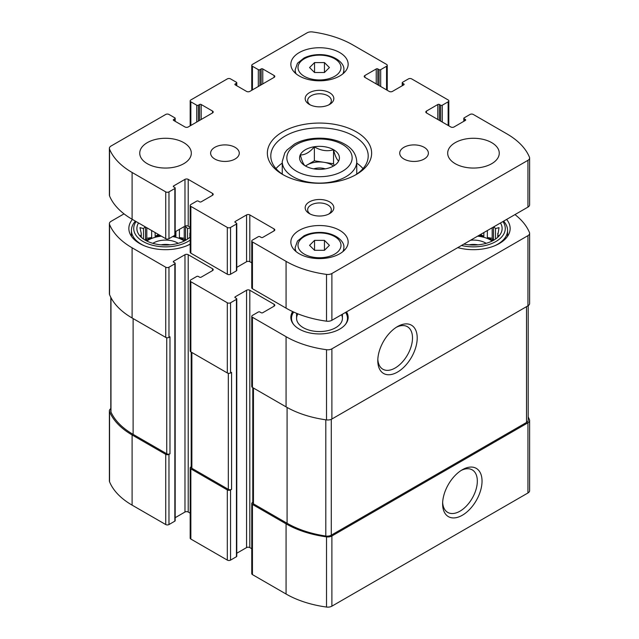 <?xml version="1.0" encoding="UTF-8"?>
<svg xmlns="http://www.w3.org/2000/svg" width="639" height="639" viewBox="0 0 639 639"><rect width="100%" height="100%" fill="white"/><g stroke="black" fill="none" stroke-linecap="round" stroke-linejoin="round"><path stroke-width="0.96" d="M110.803 408.656A5.727 3.307 0 0 0 109.381 410.837A5.727 3.307 0 0 0 109.541 411.596A84.811 48.963 0 0 0 132.097 434.951L165.733 454.361A2.292 1.326 0 0 0 168.976 454.361L169.982 453.778L169.982 336.809L168.976 337.392L168.976 267.214L174.846 263.819A1.142 0.663 0 0 0 175.182 263.356A1.142 0.663 0 0 0 174.846 262.885L173.632 262.182L173.632 261.247A1.142 0.663 0 0 0 173.297 261.718A1.142 0.663 0 0 0 173.632 262.182M109.381 410.837L109.381 481.015A5.727 3.307 0 0 0 109.541 481.774A84.811 48.963 0 0 0 132.097 505.129L165.733 524.547A2.292 1.326 0 0 0 168.976 524.547L174.846 521.152A1.142 0.663 0 0 0 175.182 520.689L175.182 263.356M191.197 466.797L190.853 466.997A2.292 1.326 0 0 0 190.182 467.932A2.292 1.326 0 0 0 190.853 468.866L227.316 489.921A2.292 1.326 0 0 0 230.559 489.921L231.574 489.338L231.574 372.369L230.559 372.952L230.559 302.774L236.438 299.379A1.142 0.663 0 0 0 236.773 298.916A1.142 0.663 0 0 0 236.438 298.445L235.224 297.742L235.224 296.808A1.142 0.663 0 0 0 234.888 297.279A1.142 0.663 0 0 0 235.224 297.742M190.182 467.932L190.182 538.11A2.292 1.326 0 0 0 190.853 539.052L227.316 560.099A2.292 1.326 0 0 0 230.559 560.099L236.438 556.713A1.142 0.663 0 0 0 236.773 556.242L236.773 298.916M252.78 502.358L252.445 502.558A2.292 1.326 0 0 0 251.766 503.492A2.292 1.326 0 0 0 252.445 504.427L286.072 523.844A84.811 48.963 0 0 0 326.521 536.872A5.727 3.307 0 0 0 331.889 535.985L527.942 422.802A5.727 3.307 0 0 0 529.619 420.462A5.727 3.307 0 0 0 529.459 419.703A84.811 48.963 0 0 0 528.197 416.971M251.766 503.492L251.766 573.67A2.292 1.326 0 0 0 252.445 574.605L286.072 594.022A84.811 48.963 0 0 0 326.521 607.05A5.727 3.307 0 0 0 331.889 606.171L527.942 492.981A5.727 3.307 0 0 0 529.619 490.64L529.619 420.462M462.332 515.25A27.868 16.095 120 0 0 482.038 481.119A27.868 16.095 120 0 0 462.332 469.737A27.868 16.095 120 0 0 442.619 503.875A27.868 16.095 120 0 0 462.332 515.25M124.022 213.857L111.058 221.342A5.727 3.307 0 0 0 109.381 223.682A5.727 3.307 0 0 0 109.541 224.449A84.811 48.963 0 0 0 132.097 247.796L165.733 267.214A2.292 1.326 0 0 0 168.976 267.214M109.381 223.682L109.381 293.868A5.727 3.307 0 0 0 109.541 294.627A84.811 48.963 0 0 0 132.097 317.982L132.097 247.796M168.976 337.392A2.292 1.326 0 0 1 165.733 337.392L132.097 317.982M173.632 261.247L184.975 254.697A2.292 1.326 0 0 1 188.217 254.697L212.531 268.731A2.292 1.326 0 0 1 213.202 269.674A2.292 1.326 0 0 1 212.531 270.609L201.181 277.158A1.142 0.663 0 0 1 199.568 277.158L198.346 276.455A1.142 0.663 0 0 0 196.724 276.455L190.853 279.85A2.292 1.326 0 0 0 190.182 280.785A2.292 1.326 0 0 0 190.853 281.719L227.316 302.774A2.292 1.326 0 0 0 230.559 302.774M175.182 517.686L184.975 512.031L184.975 254.697M190.182 513.165L188.217 512.031A2.292 1.326 0 0 0 184.975 512.031M190.182 280.785L190.182 350.963A2.292 1.326 0 0 0 190.853 351.897L190.853 281.719M230.559 372.952A2.292 1.326 0 0 1 227.316 372.952L190.853 351.897M235.224 296.808L246.566 290.258A2.292 1.326 0 0 1 249.809 290.258L274.115 304.292A2.292 1.326 0 0 1 274.794 305.226A2.292 1.326 0 0 1 274.115 306.161L262.773 312.711A1.142 0.663 0 0 1 261.151 312.711L259.937 312.016A1.142 0.663 0 0 0 258.316 312.016L252.445 315.402A2.292 1.326 0 0 0 251.766 316.337A2.292 1.326 0 0 0 252.445 317.279L286.072 336.689A84.811 48.963 0 0 0 326.521 349.717A5.727 3.307 0 0 0 331.889 348.838L527.942 235.655A5.727 3.307 0 0 0 529.619 233.315A5.727 3.307 0 0 0 529.459 232.548A84.811 48.963 0 0 0 514.978 214.592M236.773 553.246L246.566 547.591L246.566 290.258M251.766 548.717L249.809 547.591A2.292 1.326 0 0 0 246.566 547.591M251.766 316.337L251.766 386.523A2.292 1.326 0 0 0 252.445 387.458L252.445 317.279M529.619 233.315L529.619 303.493A5.727 3.307 0 0 1 527.942 305.833L331.889 419.016A5.727 3.307 0 0 1 326.521 419.903A84.811 48.963 0 0 1 286.072 406.875L252.445 387.458M397.498 372.082A27.868 16.095 120 0 0 417.211 337.943A27.868 16.095 120 0 0 397.498 326.569A27.868 16.095 120 0 0 377.793 360.708A27.868 16.095 120 0 0 397.498 372.082M346.506 311.864A28.651 16.542 180 0 1 348.151 317.391A28.651 16.542 180 0 1 319.5 333.933A28.651 16.542 180 0 1 290.849 317.391A28.651 16.542 180 0 1 292.67 311.584M190.182 244.178A36.671 21.175 180 0 1 150.684 247.86A36.671 21.175 180 0 1 128.854 228.498A36.671 21.175 180 0 1 132.393 219.425M506.607 219.425A36.671 21.175 180 0 1 510.146 228.498A36.671 21.175 180 0 1 457.756 247.628M252.78 387.657L252.78 502.909A2.292 1.326 0 0 0 253.451 503.844L287.087 523.261A84.811 48.963 0 0 0 325.794 536.033A5.727 3.307 0 0 0 331.282 535.17L526.52 422.451A5.727 3.307 0 0 0 528.197 420.111L528.197 305.674M191.197 352.097L191.197 467.349A2.292 1.326 0 0 0 191.868 468.283L228.331 489.338A2.292 1.326 0 0 0 231.574 489.338M110.803 297.351L110.803 411.189A5.727 3.307 0 0 0 110.978 412.019A84.811 48.963 0 0 0 133.112 434.36L166.747 453.778A2.292 1.326 0 0 0 169.982 453.778M377.825 359.278A24.546 14.17 120 0 0 382.873 369.222A24.546 14.17 120 0 0 395.142 368.008A24.546 14.17 120 0 0 411.181 346.378A24.546 14.17 120 0 0 407.418 326.713A24.546 14.17 120 0 0 396.284 327.312M442.659 502.454A24.546 14.17 120 0 0 447.707 512.39A24.546 14.17 120 0 0 459.976 511.176A24.546 14.17 120 0 0 476.007 489.546A24.546 14.17 120 0 0 472.245 469.881A24.546 14.17 120 0 0 461.11 470.48M500.473 222.971A28.651 16.542 180 0 1 499.626 235.248A28.651 16.542 180 0 1 463.89 244.09M502.917 221.557A31.806 18.363 180 0 1 495.96 241.478A31.806 18.363 180 0 1 461.454 245.496M498.164 236.885L499.035 235.543L497.741 235.743L497.741 237.293M497.741 233.411A24.354 14.058 180 0 1 497.829 234.577A24.354 14.058 180 0 1 497.741 235.743L499.035 227.636L495.497 228.578L495.497 239.074M493.795 226.829A24.354 14.058 180 0 1 495.497 228.578M477.613 236.166A24.354 14.058 180 0 1 492.19 241.023M483.859 232.556L483.859 236.366A24.354 14.058 0 0 0 478.962 235.384M487.349 230.543L487.349 237.532A24.354 14.058 0 0 1 492.941 240.639M493.484 227.005L493.484 240.336M470.56 240.24A17.189 9.928 180 0 1 486.167 243.331M469.018 244.841A14.09 8.131 180 0 1 477.932 244.841M503.604 221.158A34.099 19.681 180 0 1 507.566 230.367A34.099 19.681 180 0 1 494.89 245.688M190.182 236.925A28.651 16.542 180 0 1 163.896 245.017A28.651 16.542 180 0 1 139.374 235.248A28.651 16.542 180 0 1 138.527 222.971M190.182 240.096A31.806 18.363 180 0 1 149.294 244.29A31.806 18.363 180 0 1 136.083 221.557M141.259 233.411L141.259 235.743A24.354 14.058 180 0 1 141.171 234.577A24.354 14.058 180 0 1 141.259 233.411L139.965 227.636L143.503 228.578A24.354 14.058 180 0 1 145.205 226.829M141.259 237.293L141.259 235.743L139.965 235.543L140.836 236.885M190.182 235.807L189.799 237.293M189.799 233.411A24.354 14.058 180 0 1 189.879 234.577A24.354 14.058 180 0 1 189.799 235.743L190.182 231.821M190.182 227.987L187.554 228.578L187.554 239.074M185.542 240.336L185.542 226.565A24.354 14.058 180 0 1 187.554 228.578M146.81 241.023A24.354 14.058 180 0 1 148.304 240.08A24.354 14.058 180 0 1 161.387 236.166M172.618 236.566A24.354 14.058 180 0 1 184.24 241.023M151.651 230.543L151.651 237.532A24.354 14.058 0 0 0 148.304 239.146A24.354 14.058 0 0 0 146.059 240.639M155.141 232.556L155.141 236.366A24.354 14.058 0 0 1 160.038 235.384M175.917 231.39L175.917 236.366A24.354 14.058 0 0 0 173.832 235.871M179.407 229.377L179.407 237.532A24.354 14.058 0 0 1 184.99 240.639M143.503 228.578L143.503 239.074M145.516 227.005L145.516 240.336M152.833 243.331A17.189 9.928 180 0 1 153.376 243.004A17.189 9.928 180 0 1 178.225 243.331M161.068 244.841A14.09 8.131 180 0 1 169.982 244.841M190.182 243.97A34.099 19.681 180 0 1 186.947 245.688M144.11 245.688A34.099 19.681 180 0 1 131.434 230.367A34.099 19.681 180 0 1 135.396 221.158M345.571 312.399L345.651 312.511A28.651 16.542 180 0 1 348.103 318.326M290.897 318.326A28.651 16.542 180 0 1 293.349 312.511L293.7 312.056A27.988 16.159 180 0 0 293.66 324.54M341.553 314.723A22.924 13.235 180 0 1 342.424 318.326A22.924 13.235 180 0 1 319.5 331.561A22.924 13.235 180 0 1 296.576 318.326A22.924 13.235 180 0 1 297.934 313.853M345.547 312.415A27.988 16.159 180 0 1 345.34 324.54M151.651 237.532L146.81 238.283L145.788 240.488M146.81 238.283L146.81 227.756M158.44 234.465L155.141 236.366M175.917 236.366L174.439 235.519M185.27 240.488L184.24 238.283L179.407 237.532M184.24 238.283L184.24 226.581M483.859 236.366L480.56 234.465M493.212 240.488L492.19 238.283L487.349 237.532M492.19 238.283L492.19 227.756M305.466 166.004C303.765 165.174 302.055 161.483 300.33 154.934C304.995 155.061 309.675 152.362 314.364 146.834C320.698 150.636 327.088 151.627 333.534 149.798C335.235 156.283 336.945 159.974 338.67 160.868M314.348 146.746A19.913 11.494 180 0 1 336.745 152.098A19.913 11.494 180 0 1 333.582 165.98L333.582 165.98A19.913 11.494 180 0 1 302.255 163.6A19.913 11.494 180 0 1 314.348 146.746M235.224 84.859L246.566 91.409A2.292 1.326 180 0 0 249.809 91.409L274.115 77.375A2.292 1.326 180 0 0 274.794 76.44A2.292 1.326 180 0 0 274.115 75.506L262.773 68.956A1.142 0.663 180 0 0 261.151 68.956L259.937 69.659A1.142 0.663 180 0 1 258.316 69.659L252.445 66.264A2.292 1.326 180 0 1 251.766 65.33A2.292 1.326 180 0 1 252.445 64.395L307.111 32.829A5.727 3.307 180 0 1 312.479 31.95A84.811 48.963 180 0 1 352.928 44.978L386.555 64.395A2.292 1.326 180 0 1 387.234 65.33A2.292 1.326 180 0 1 386.555 66.264L380.684 69.659A1.142 0.663 180 0 1 379.063 69.659L377.849 68.956A1.142 0.663 180 0 0 376.227 68.956L364.885 75.506L364.885 77.375L389.191 91.409A2.292 1.326 180 0 0 392.434 91.409L403.776 84.859A1.142 0.663 180 0 0 404.112 84.396A1.142 0.663 180 0 0 403.776 83.925L402.562 83.222A1.142 0.663 180 0 1 402.227 82.758A1.142 0.663 180 0 1 402.562 82.287L408.441 78.901A2.292 1.326 180 0 1 411.684 78.901L448.147 99.948A2.292 1.326 180 0 1 448.818 100.89A2.292 1.326 180 0 1 448.147 101.825L442.276 105.211A1.142 0.663 180 0 1 440.654 105.211L439.432 104.508A1.142 0.663 180 0 0 437.819 104.508L426.469 111.066L426.469 112.935L450.783 126.969A2.292 1.326 180 0 0 454.025 126.969L465.368 120.42A1.142 0.663 180 0 0 465.703 119.948A1.142 0.663 180 0 0 465.368 119.485L464.154 118.782A1.142 0.663 180 0 1 463.818 118.311A1.142 0.663 180 0 1 464.154 117.848L470.024 114.453A2.292 1.326 180 0 1 473.267 114.453L506.903 133.87A84.811 48.963 180 0 1 529.459 157.226A5.727 3.307 180 0 1 529.619 157.985A5.727 3.307 180 0 1 527.942 160.325L331.889 273.508A5.727 3.307 180 0 1 326.521 274.395A84.811 48.963 180 0 1 286.072 261.367L252.445 241.949A2.292 1.326 180 0 1 251.766 241.015A2.292 1.326 180 0 1 252.445 240.08L258.316 236.686A1.142 0.663 180 0 1 259.937 236.686L261.151 237.388A1.142 0.663 180 0 0 262.773 237.388L274.115 230.839A2.292 1.326 180 0 0 274.794 229.904A2.292 1.326 180 0 0 274.115 228.962L249.809 214.928A2.292 1.326 180 0 0 246.566 214.928L235.224 221.477L235.224 222.412L236.438 223.115A1.142 0.663 180 0 1 236.773 223.586A1.142 0.663 180 0 1 236.438 224.049L230.559 227.444A2.292 1.326 180 0 1 227.316 227.444L190.853 206.389A2.292 1.326 180 0 1 190.182 205.454A2.292 1.326 180 0 1 190.853 204.52L196.724 201.125A1.142 0.663 180 0 1 198.346 201.125L199.568 201.828A1.142 0.663 180 0 0 201.181 201.828L212.531 195.278A2.292 1.326 180 0 0 213.202 194.344A2.292 1.326 180 0 0 212.531 193.409L188.217 179.367A2.292 1.326 180 0 0 184.975 179.367L173.632 185.925L173.632 186.86L174.846 187.562A1.142 0.663 180 0 1 175.182 188.026A1.142 0.663 180 0 1 174.846 188.497L168.976 191.884A2.292 1.326 180 0 1 165.733 191.884L132.097 172.474A84.811 48.963 180 0 1 109.541 149.119A5.727 3.307 180 0 1 109.381 148.36A5.727 3.307 180 0 1 111.058 146.019L165.733 114.453A2.292 1.326 180 0 1 168.976 114.453L174.846 117.848A1.142 0.663 180 0 1 175.182 118.311A1.142 0.663 180 0 1 174.846 118.782L173.632 119.485L173.632 120.42L184.975 126.969A2.292 1.326 180 0 0 188.217 126.969L212.531 112.935A2.292 1.326 180 0 0 213.202 112.001A2.292 1.326 180 0 0 212.531 111.066L201.181 104.508A1.142 0.663 180 0 0 199.568 104.508L198.346 105.211A1.142 0.663 180 0 1 196.724 105.211L190.853 101.825A2.292 1.326 180 0 1 190.182 100.89A2.292 1.326 180 0 1 190.853 99.948L227.316 78.901A2.292 1.326 180 0 1 230.559 78.901L236.438 82.287A1.142 0.663 180 0 1 236.773 82.758A1.142 0.663 180 0 1 236.438 83.222L235.224 83.925L235.224 84.859A1.142 0.663 180 0 1 234.888 84.396A1.142 0.663 180 0 1 235.224 83.925M364.885 77.375A2.292 1.326 180 0 1 364.206 76.44A2.292 1.326 180 0 1 364.885 75.506M426.469 112.935A2.292 1.326 180 0 1 425.798 112.001A2.292 1.326 180 0 1 426.469 111.066M529.619 157.985L529.619 204.776A5.727 3.307 180 0 1 527.942 207.108L331.889 320.299A5.727 3.307 180 0 1 326.521 321.177A84.811 48.963 180 0 1 286.072 308.15L252.445 288.732A2.292 1.326 180 0 1 251.766 287.798L251.766 241.015M251.766 262.853L249.809 261.718A2.292 1.326 180 0 0 246.566 261.718L236.773 267.374M235.224 222.412A1.142 0.663 180 0 1 234.888 221.949A1.142 0.663 180 0 1 235.224 221.477M236.773 223.586L236.773 270.369A1.142 0.663 180 0 1 236.438 270.84L230.559 274.235A2.292 1.326 180 0 1 227.316 274.235L190.853 253.18A2.292 1.326 180 0 1 190.182 252.245L190.182 205.454M190.182 227.292L188.217 226.158A2.292 1.326 180 0 0 184.975 226.158L175.182 231.813M173.632 186.86A1.142 0.663 180 0 1 173.297 186.388A1.142 0.663 180 0 1 173.632 185.925M175.182 188.026L175.182 234.817A1.142 0.663 180 0 1 174.846 235.28L168.976 238.674A2.292 1.326 180 0 1 165.733 238.674L132.097 219.257A84.811 48.963 180 0 1 109.541 195.909A5.727 3.307 180 0 1 109.381 195.143L109.381 148.36M173.632 120.42A1.142 0.663 180 0 1 173.297 119.948A1.142 0.663 180 0 1 173.632 119.485M491.703 163.696A25.784 14.889 180 0 1 463.602 166.923A25.784 14.889 180 0 1 447.683 153.168A25.784 14.889 180 0 1 473.475 138.28A25.784 14.889 180 0 1 499.259 153.168A25.784 14.889 180 0 1 491.703 163.696M424.176 159.015A14.33 8.267 180 0 1 408.569 160.812A14.33 8.267 180 0 1 399.726 153.168A14.33 8.267 180 0 1 414.048 144.901A14.33 8.267 180 0 1 428.378 153.168A14.33 8.267 180 0 1 424.176 159.015M235.08 159.015A14.33 8.267 180 0 1 219.473 160.812A14.33 8.267 180 0 1 210.622 153.168A14.33 8.267 180 0 1 224.952 144.901A14.33 8.267 180 0 1 239.274 153.168A14.33 8.267 180 0 1 235.08 159.015M183.76 163.696A25.784 14.889 180 0 1 155.66 166.923A25.784 14.889 180 0 1 139.741 153.168A25.784 14.889 180 0 1 165.525 138.28A25.784 14.889 180 0 1 191.317 153.168A25.784 14.889 180 0 1 183.76 163.696M339.756 75.969A28.651 16.542 180 0 1 308.533 79.555A28.651 16.542 180 0 1 290.849 64.275A28.651 16.542 180 0 1 319.5 47.733A28.651 16.542 180 0 1 348.151 64.275A28.651 16.542 180 0 1 339.756 75.969M339.756 253.763A28.651 16.542 180 0 1 308.533 257.349A28.651 16.542 180 0 1 290.849 242.069A28.651 16.542 180 0 1 319.5 225.527A28.651 16.542 180 0 1 348.151 242.069A28.651 16.542 180 0 1 339.756 253.763M329.628 104.429A14.33 8.267 180 0 1 309.372 104.429A14.33 8.267 180 0 1 309.372 92.735A14.33 8.267 180 0 1 329.628 92.735A14.33 8.267 180 0 1 329.628 104.429L329.628 104.429M329.628 213.61A14.33 8.267 180 0 1 309.372 213.61A14.33 8.267 180 0 1 309.372 201.908A14.33 8.267 180 0 1 329.628 201.908A14.33 8.267 180 0 1 329.628 213.61L329.628 213.61M356.37 174.455A52.142 30.105 180 0 1 282.63 174.455A52.142 30.105 180 0 1 282.63 131.882A52.142 30.105 180 0 1 356.37 131.882A52.142 30.105 180 0 1 356.37 174.455L356.37 174.455M283.884 175.158A48.708 28.124 180 0 1 270.792 155.98A48.708 28.124 180 0 1 319.5 127.856A48.708 28.124 180 0 1 368.208 155.98A48.708 28.124 180 0 1 355.116 175.158M275.984 168.608A48.708 28.124 180 0 1 282.254 163.121M356.746 163.121A48.708 28.124 180 0 1 363.016 168.608M310.33 214.113A11.845 6.837 180 0 1 307.655 209.784A11.845 6.837 180 0 1 319.5 202.946A11.845 6.837 180 0 1 331.345 209.784A11.845 6.837 180 0 1 328.67 214.113M310.33 104.94A11.845 6.837 180 0 1 307.655 100.611A11.845 6.837 180 0 1 319.5 93.773A11.845 6.837 180 0 1 331.345 100.611A11.845 6.837 180 0 1 328.67 104.94M314.54 250.304L324.46 250.304L329.428 245.344L324.46 240.376L314.54 240.376L309.572 245.344L314.54 250.304L314.54 240.376M314.54 72.511L324.46 72.511L329.428 67.55L324.46 62.59L314.54 62.59L309.572 67.55L314.54 72.511L314.54 62.59M324.46 72.511L324.46 62.59M324.46 250.304L324.46 240.376M305.418 165.98L314.364 160.812L314.364 146.834M314.364 160.812L333.534 163.784L333.534 149.798M333.534 163.784L334.229 165.277M305.578 166.068A17.189 9.928 180 0 1 307.343 164.87A17.189 9.928 180 0 1 323.949 162.298A17.189 9.928 180 0 1 333.326 165.988M313.765 168.856A11.462 6.614 180 0 1 325.235 168.856M109.541 481.774L109.541 411.596M132.097 505.129L132.097 434.951M165.733 524.547L165.733 454.361M168.976 524.547L168.976 454.361M190.853 539.052L190.853 468.866M227.316 560.099L227.316 489.921M230.559 560.099L230.559 489.921M252.445 574.605L252.445 504.427M286.072 594.022L286.072 523.844M326.521 607.05L326.521 536.872M331.889 606.171L331.889 535.985M527.942 492.981L527.942 422.802M109.541 294.627L109.541 224.449M165.733 337.392L165.733 267.214M174.846 521.152L174.846 263.819M188.217 512.031L188.217 254.697M212.531 270.609L212.531 268.731M227.316 372.952L227.316 302.774M236.438 556.713L236.438 299.379M249.809 547.591L249.809 290.258M274.115 306.161L274.115 304.292M286.072 406.875L286.072 336.689M326.521 419.903L326.521 349.717M331.889 419.016L331.889 348.838M527.942 305.833L527.942 235.655M253.451 503.844L253.451 388.041M287.087 523.261L287.087 407.45M325.794 536.033L325.794 419.799M331.282 535.17L331.282 419.328M526.52 422.451L526.52 306.648M191.868 468.283L191.868 352.48M228.331 489.338L228.331 373.296M166.747 453.778L166.747 337.735M133.112 434.36L133.112 318.565M110.978 412.019L110.978 297.702M236.438 83.222L236.438 85.562M274.115 75.506L274.115 77.375M262.773 68.956L262.773 83.925M261.151 68.956L261.151 84.859M259.937 69.659L259.937 85.562M258.316 69.659L258.316 86.497M252.445 66.264L252.445 89.891M386.555 66.264L386.555 89.891M380.684 69.659L380.684 86.497M379.063 69.659L379.063 85.562M377.849 68.956L377.849 84.859M376.227 68.956L376.227 83.925M403.776 83.925L403.776 84.859M402.562 83.222L402.562 85.562M448.147 101.825L448.147 125.452M442.276 105.211L442.276 122.057M440.654 105.211L440.654 121.122M439.432 104.508L439.432 120.42M437.819 104.508L437.819 119.485M465.368 119.485L465.368 120.42M464.154 118.782L464.154 121.122M527.942 160.325L527.942 207.108M331.889 273.508L331.889 320.299M326.521 274.395L326.521 321.177M286.072 261.367L286.072 308.15M252.445 241.949L252.445 288.732M274.115 228.962L274.115 230.839M249.809 214.928L249.809 261.718M246.566 214.928L246.566 261.718M236.438 224.049L236.438 270.84M230.559 227.444L230.559 274.235M227.316 227.444L227.316 274.235M190.853 206.389L190.853 253.18M212.531 193.409L212.531 195.278M188.217 179.367L188.217 226.158M184.975 179.367L184.975 226.158M174.846 188.497L174.846 235.28M168.976 191.884L168.976 238.674M165.733 191.884L165.733 238.674M132.097 172.474L132.097 219.257M109.541 149.119L109.541 195.909M174.846 118.782L174.846 121.122M212.531 111.066L212.531 112.935M201.181 104.508L201.181 119.485M199.568 104.508L199.568 120.42M198.346 105.211L198.346 121.122M196.724 105.211L196.724 122.057M190.853 101.825L190.853 125.452M282.254 161.595L284.778 152.937L286.839 150.141L294.403 144.118C307.838 136.267 330.73 136.187 344.317 143.967C352.089 148.144 356.235 154.015 356.746 161.595A37.246 21.502 180 0 1 345.835 176.795A37.246 21.502 180 0 1 305.25 181.46A37.246 21.502 180 0 1 282.254 161.595L282.254 174.096M342.592 171.18A32.661 18.858 180 0 1 287.949 162.729A32.661 18.858 180 0 1 327.951 139.637A32.661 18.858 180 0 1 342.592 171.18M296.129 251.638A24.354 14.058 180 0 1 295.146 247.676L295.146 250.776M295.146 247.676L297.462 241.063L303.956 235.839C308.445 233.602 313.581 232.46 319.372 232.412C334.213 232.189 344.916 240.975 343.854 247.676A24.354 14.058 180 0 1 342.871 251.638M334.692 254.114A21.486 12.405 180 0 1 298.74 248.555A21.486 12.405 180 0 1 325.059 233.355A21.486 12.405 180 0 1 334.692 254.114M296.129 73.844A24.354 14.058 180 0 1 295.146 69.891L295.146 72.99M295.146 69.891L297.462 63.269L303.956 58.045C308.445 55.809 313.581 54.666 319.372 54.619C334.213 54.395 344.916 63.181 343.854 69.891A24.354 14.058 180 0 1 342.871 73.844M334.692 76.321A21.486 12.405 180 0 1 298.74 70.761A21.486 12.405 180 0 1 325.059 55.569A21.486 12.405 180 0 1 334.692 76.321M507.566 230.367L507.566 236.294M131.434 230.367L131.434 236.294M236.773 82.758L236.773 85.754M251.766 65.33L251.766 90.283M387.234 65.33L387.234 90.283M402.227 82.758L402.227 85.754M448.818 100.89L448.818 125.835M463.818 118.311L463.818 121.314M175.182 118.311L175.182 121.314M190.182 100.89L190.182 125.835M356.746 161.595L356.746 174.096M343.854 247.676L343.854 250.776M343.854 69.891L343.854 72.99M296.576 313.302L296.576 318.326M342.424 314.22L342.424 318.326"/></g></svg>
